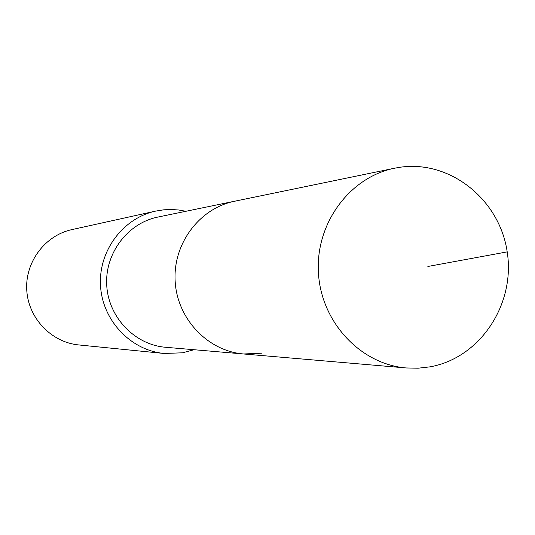<?xml version="1.0" encoding="UTF-8"?>
<svg xmlns="http://www.w3.org/2000/svg" width="535" height="535" viewBox="0 0 535 535"><rect width="100%" height="100%" fill="white"/><g stroke="black" fill="none" stroke-linecap="round" stroke-linejoin="round"><path stroke-width="0.8" d="M429.893 366.87L418.163 368.194L406.332 367.966C360.59 364.335 321.127 322.184 318.432 272.93C315.322 223.697 349.549 177.199 394.556 168.217L399.217 167.381C449.567 159.457 499.556 199.247 507.2 251.878C515.573 304.388 479.962 358.129 429.893 366.87M262.03 353.18L243.592 353.976L165.576 347.275C134.78 344.808 108.485 317.375 106.739 285.416C104.72 253.47 127.604 223.142 157.899 217.063L234.584 201.234C199.415 208.275 172.785 243.846 175.159 281.377C177.212 318.927 207.841 351.12 243.592 353.976C207.841 351.12 177.212 318.927 175.159 281.377C172.785 243.846 199.415 208.275 234.584 201.234L238.229 200.585M194.091 349.723L182.435 352.812L164.024 353.461C130.674 350.311 102.426 320.458 100.52 285.784C98.333 251.122 122.883 218.153 155.631 211.104L163.757 209.814L171.187 209.493L178.603 209.987L185.926 211.278M155.631 211.104L71.857 229.615C45.034 235.4 24.984 262.11 26.75 290.13C28.288 318.171 51.34 342.34 78.658 344.928L164.024 353.461M427.866 266.47L507.2 251.878M243.592 353.976L406.332 367.966M234.584 201.234L394.556 168.217"/></g></svg>
